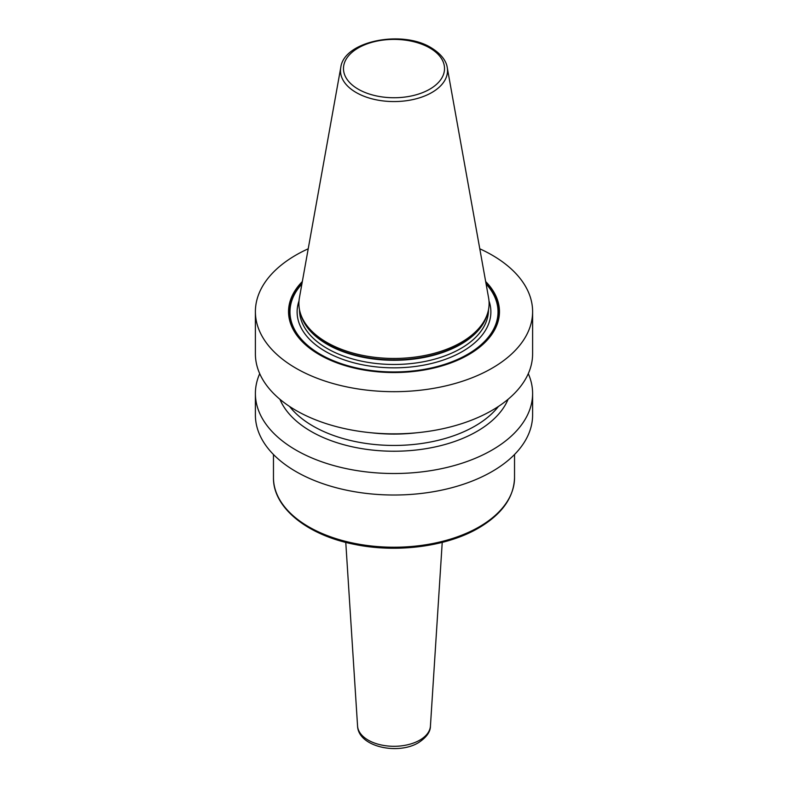 <?xml version="1.0" encoding="UTF-8"?>
<svg xmlns="http://www.w3.org/2000/svg" width="788" height="788" viewBox="0 0 788 788"><rect width="100%" height="100%" fill="white"/><g stroke="black" fill="none" stroke-linecap="round" stroke-linejoin="round"><path stroke-width="1.18" d="M479.784 248.791A138.609 80.031 180 0 1 492.017 255.066A138.609 80.031 0 0 1 532.609 311.654A138.609 80.031 0 0 1 447.042 385.588A138.609 80.031 0 0 1 295.983 368.242A138.609 80.031 180 0 1 255.391 311.654A138.609 80.031 180 0 1 308.216 248.791M532.609 311.654L532.609 353.832A138.609 80.031 180 0 1 447.042 427.766A138.609 80.031 180 0 1 295.983 410.42A138.609 80.031 180 0 1 255.391 353.832L255.391 311.654M528.285 373.66A138.609 80.031 180 0 1 532.609 393.488L532.609 414.99A138.609 80.031 180 0 1 447.042 488.924A138.609 80.031 180 0 1 295.983 471.579A138.609 80.031 180 0 1 255.391 414.99L255.391 393.488A138.609 80.031 180 0 1 259.715 373.66M532.609 393.488A138.609 80.031 180 0 1 447.042 467.422A138.609 80.031 180 0 1 295.983 450.076A138.609 80.031 180 0 1 255.391 393.488M302.336 281.543A105.464 60.893 0 0 0 319.426 354.708A105.464 60.893 0 0 0 457.946 360.077A105.464 60.893 0 0 0 485.664 281.543M326.754 342.376A95.102 54.904 180 0 1 300.622 313.949A95.102 54.904 180 0 1 299.401 297.884L340.771 67.492A53.515 30.89 180 0 0 356.166 92.521A53.515 30.89 0 0 0 417 98.569A53.515 30.89 0 0 0 447.229 67.492L488.599 297.884A95.102 54.904 180 0 1 487.378 313.949A95.102 54.904 180 0 1 421.866 356.048A95.102 54.904 180 0 1 326.754 342.376M279.907 399.28A117.313 67.729 180 0 0 311.043 431.391A117.313 67.729 0 0 0 425.875 448.687A117.313 67.729 0 0 0 508.093 399.28M302.09 282.951A104.646 60.42 180 0 0 320.007 354.561A104.646 60.42 0 0 0 456.656 360.224A104.646 60.42 0 0 0 485.91 282.951M486.097 283.985A104.026 60.055 0 0 1 455.661 360.274A104.026 60.055 0 0 1 320.44 354.373A104.026 60.055 180 0 1 301.902 283.985M299.007 300.927A96.875 55.928 180 0 0 325.493 351.448A96.875 55.928 0 0 0 439.714 361.219A96.875 55.928 0 0 0 488.993 300.927M299.529 309.891L299.529 309.93A94.471 54.539 180 0 0 327.197 348.503A94.471 54.539 0 0 0 430.149 360.323A94.471 54.539 0 0 0 488.471 309.93L488.471 309.891M487.437 313.791A94.471 54.539 0 0 1 423.599 357.545A94.471 54.539 0 0 1 327.197 344.317A94.471 54.539 180 0 1 300.563 313.791M300.622 313.949L301.164 315.584A94.55 54.589 180 0 0 327.148 343.834A94.55 54.589 0 0 0 421.708 357.427A94.55 54.589 0 0 0 486.836 315.584L487.378 313.949M358.274 89.202A50.53 29.176 180 0 1 358.274 47.94A50.53 29.176 180 0 1 429.726 47.94A50.53 29.176 0 0 1 429.726 89.202A50.53 29.176 0 0 1 358.274 89.202M498.44 406.45A114.506 66.113 0 0 1 313.033 426.081A114.506 66.113 180 0 1 289.56 406.45M371.266 432.77A114.506 66.113 0 0 0 416.734 432.77M273.466 477.636A120.534 69.59 0 0 0 347.872 541.927A120.534 69.59 0 0 0 479.232 526.847A120.534 69.59 180 0 0 514.534 477.636C513.924 497.445 501.986 514.209 478.73 527.95C446.914 546.714 396.354 553.265 353.891 544.242C306.975 535.003 272.914 507.472 273.466 477.636L273.466 454.509M430.435 726.034C430.465 731.855 426.495 737.391 418.536 742.641C398.048 755.2 358.343 746.975 357.565 726.034A36.455 21.049 0 0 0 380.673 744.847A36.455 21.049 0 0 0 419.777 740.139A36.455 21.049 180 0 0 430.435 726.034L442.226 542.38M447.229 67.492C446.747 63.621 443.94 55.574 431.233 47.792C402.175 29.56 343.844 41.006 340.771 67.492M514.534 454.509L514.534 477.636M357.565 726.034L345.774 542.38"/></g></svg>
